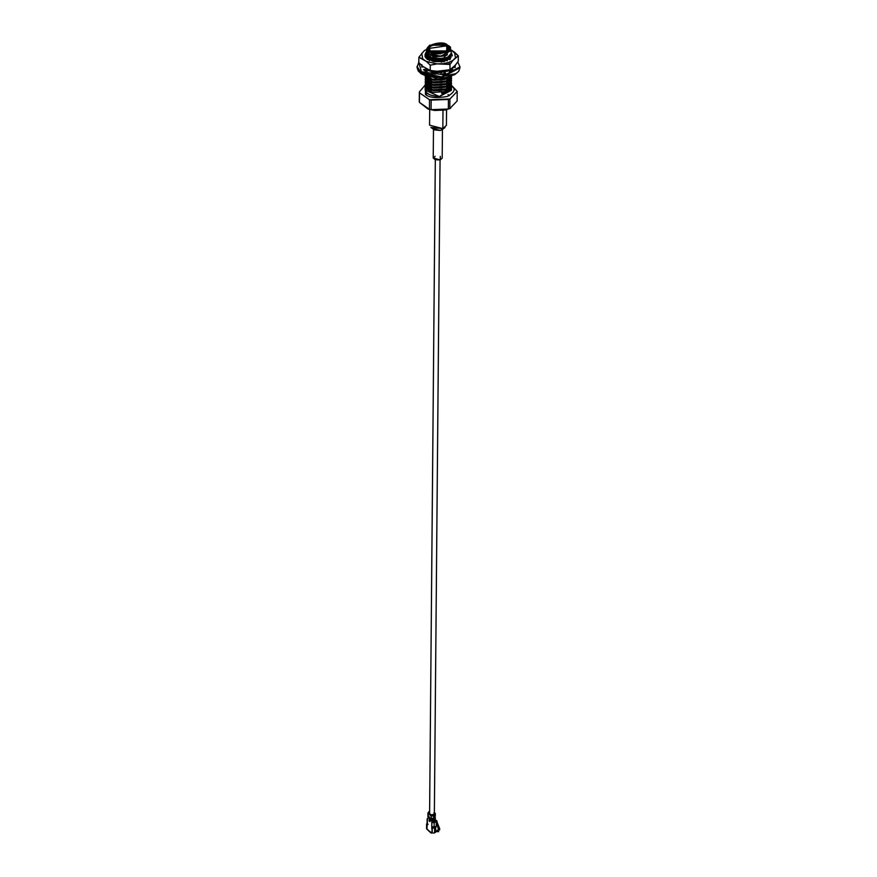 <?xml version="1.0" encoding="UTF-8"?>
<svg xmlns="http://www.w3.org/2000/svg" width="877" height="877" viewBox="0 0 877 877"><rect width="100%" height="100%" fill="white"/><g stroke="black" fill="none" stroke-linecap="round" stroke-linejoin="round"><path stroke-width="1.32" d="M429.708 109.559L429.577 125.181L442.841 128.612L446.415 125.334L446.546 109.713M441.701 129.928L445.001 127.549L442.841 128.612L442.995 110.349L442.841 128.612L430.936 127.428L434.203 129.862L440.539 130.487L442.841 128.612L440.539 130.487L433.479 128.667L433.227 158.057L440.287 159.877L442.194 158.134L442.447 128.744M440.32 156.358L440.287 159.877C434.214 160.129 432.493 158.945 435.124 156.303M436.746 56.665L433.841 56.314L436.746 56.665L447.434 54.812L436.746 56.665L434.301 56.402L427.406 49.682L436.746 56.665M425.542 53.585L426.803 50.493L425.542 53.585L430.454 57.663L425.542 53.585L426.803 50.493L425.531 54.023L433.106 58.814L443.444 58.682L430.454 57.663L447.434 54.812L445.209 55.898L433.841 56.753L427.263 52.653L433.841 56.753L445.209 55.898L447.434 54.812L430.454 57.663L443.444 58.682L449.89 49.649M441.317 59.055L433.106 58.814L425.531 54.023M428.809 56.983L427.252 54.834L427.472 53.267L427.252 54.834L428.809 56.983M427.592 53.486L427.746 56.369L427.592 53.486M428.809 57.422L433.819 59.373L445.187 58.518L447.785 57.18L445.187 58.518L433.819 59.373L428.809 57.422L427.691 58.507L428.82 57.433M434.027 61.598L441.548 61.631L433.797 61.554M428.787 59.603L427.242 56.457L428.787 59.603M427.57 55.668L428.568 54.593L427.57 55.668M428.82 54.834L427.713 55.887L428.82 54.834L430.07 57.531L428.853 54.812M427.351 56.534L427.724 58.989L427.351 56.534M428.787 60.042L429.686 60.612L428.787 60.042M441.186 62.124L447.643 59.888L441.186 62.124M449.802 59.526L449.945 58.386M427.548 58.288L428.491 57.246L427.548 58.288M428.809 59.614L429.938 58.945L428.809 59.614M429.938 59.384L429.193 59.789L429.938 59.384M433.929 72.078L441.46 72.111L433.709 72.035M432.525 72.199L435.683 72.747L432.525 72.199M440.912 72.627L447.171 70.609L440.912 72.627M449.737 69.908L449.057 71.158L449.737 69.908M449.276 71.289L449.846 69.875L449.276 71.289M449.682 70.489L449.824 71.048L449.682 70.489M447.5 70.544L447.763 71.18L447.5 70.544M448.377 77.077L447.489 77.79L448.377 77.077M433.863 79.939L441.394 79.971L433.633 79.895M428.623 78.371L433.633 80.322L445.001 79.478L447.478 78.217L445.001 79.478L433.633 80.322L428.623 78.371L427.505 79.467L428.645 78.382M449.824 76.683L447.456 80.41L449.824 76.683M433.841 82.548L441.372 82.591L433.611 82.515M427.055 77.406L428.612 80.552L429.752 79.895L428.623 80.563L427 77.932M427.033 78.842L427.537 79.939L427.033 78.842M428.601 80.991L433.611 82.942L444.979 82.098L447.456 80.837L444.979 82.098L433.611 82.942L428.601 80.991M448.871 79.588L449.78 76.727L448.871 79.588M449.046 77.297L449.528 78.13L449.046 77.297M449.802 79.303L447.434 83.019L449.802 79.303M441.339 85.212L434.06 85.212L441.339 85.212M433.819 85.168L445.965 84.093L451.534 78.579L451.293 77.264L451.48 77.943L445.965 84.093L441.624 85.168L434.06 85.212M427.022 81.024L427.033 80.026L428.59 83.172M427.373 79.248L428.305 78.206L427.373 79.248M447.325 78.327L448.629 79.434L447.325 78.327M427.143 80.114L426.978 80.761L427.143 80.114M428.579 83.611L433.589 85.562L444.957 84.707L447.434 83.458L444.957 84.707L433.589 85.562L428.579 83.611M448.849 82.208L449.758 79.347L448.849 82.208M449.419 78.349L448.827 77.45L449.419 78.349M449.024 79.917L449.506 80.75L449.024 79.917M433.523 87.744L425.279 82.833L425.564 80.969L425.279 82.833L432.854 87.623L445.933 86.713L441.591 87.788L433.523 87.744L441.076 87.864L433.994 87.832M428.557 85.793L427.011 82.646L428.557 85.793M427.34 81.868L428.283 80.827L427.34 81.868M447.303 80.947L448.607 82.054L447.303 80.947M429.752 80.333L429.006 80.75L429.752 80.333M428.612 81.002L427.483 82.087L428.612 81.002M427.121 82.723L426.956 83.381L427.121 82.723M428.557 86.231L433.567 88.182L444.935 87.327L447.413 86.078L444.935 87.327L433.567 88.182L428.557 86.231M449.397 80.969L448.805 80.07L449.397 80.969M448.41 79.643L447.698 79.04L448.41 79.643M449.758 84.674L447.391 88.259L449.758 84.543M439.541 90.66L433.545 90.364M426.978 86.264L426.989 85.266L428.535 88.413M427.318 84.477L428.261 83.447L427.318 84.477M428.601 83.183L429.73 82.515L428.601 83.183M429.73 82.953L428.985 83.37L429.73 82.953M428.59 83.622L427.461 84.707L428.59 83.622M426.967 86.702L427.472 87.799L426.967 86.702M428.535 88.851L433.545 90.802L444.913 89.947L447.391 88.698L444.913 89.947L433.545 90.802L428.535 88.851M448.805 87.448L449.748 85.113M448.388 82.263L447.676 81.649L448.388 82.263M447.467 78.426L448.816 79.226L447.467 78.426M447.445 81.046L448.783 81.846M446.996 82.559L447.654 82.866L446.996 82.559M449.572 49.912L441.92 56.303L429.445 54.166L427.735 49.715M441.701 93.006L445.889 91.942L451.414 85.803L445.889 91.942L441.701 93.006M425.246 87.634L432.81 92.425L445.9 91.515L451.304 84.905L451.469 86.001L445.9 91.515L432.81 92.425L425.246 87.634L426.507 84.411L426.485 87.371L426.507 84.411L425.246 87.634L425.433 86.012M426.43 87.415L425.575 88.544M425.192 87.075L425.159 90.101L439.355 96.525L451.436 90.32L451.458 87.371L441.69 93.4L451.392 86.702L451.458 87.371M451.326 82.285L451.491 83.381L445.922 88.895L432.832 89.805L425.213 84.466L425.444 83.37L425.268 85.014L432.832 89.805L445.922 88.895L451.326 82.285M425.553 83.162L426.365 82.076L425.553 83.162M425.542 83.589L425.257 85.453L432.832 90.243L445.911 89.322L451.491 83.819L451.249 82.504L451.436 83.183L445.911 89.322L441.559 90.408L433.501 90.364L425.257 85.453L425.542 83.589M449.813 77.395L450.515 78.141L449.813 77.395M450.679 78.36L451.282 79.456L450.679 78.36M451.348 79.664L451.512 80.761L445.944 86.275L432.854 87.185L425.235 81.846L425.466 80.75L425.29 82.405L432.854 87.185L445.944 86.275L451.348 79.664M445.933 86.713L451.512 80.98L445.933 86.713M451.458 80.563L451.271 79.884L451.458 80.563M451.052 76.288L451.304 76.836L451.052 76.288M451.37 77.055L451.534 78.141L445.965 83.655L432.876 84.565L425.257 79.226L425.488 78.13L425.312 79.785L432.876 84.565L445.965 83.655L451.37 77.055M425.586 78.349L425.312 80.213L432.876 85.003L425.312 80.213L425.586 78.349M451.206 77.055L450.833 76.365L451.206 77.055M451.502 76.124L445.987 81.035L432.898 81.956L425.279 76.606L425.378 75.915L425.334 77.165L432.898 81.956L445.987 81.035L451.502 76.124M425.509 75.959L425.334 77.604L432.898 82.383L445.987 81.473L451.556 76.113L445.987 81.473L441.635 82.548L433.567 82.515L425.334 77.604L425.509 75.959M448.947 76.935L446.009 78.415L432.92 79.336L426.266 76.244L432.92 79.336L446.009 78.415L448.947 76.935M425.805 76.08L432.92 79.763L446.009 78.853L449.813 76.694L446.009 78.853L441.657 79.939L433.589 79.895L425.805 76.08M450.372 70.511L449.43 71.377L450.372 70.511M449.726 71.563L450.372 70.949L449.726 71.563M446.075 70.555L432.997 71.475L429.357 70.379L432.997 71.475L446.075 70.555M426.375 68.866L432.986 71.914L446.93 70.653L441.723 72.078L433.666 72.035L426.375 68.866M451.392 52.982L451.743 54.571L446.174 60.074L433.085 60.995L425.52 56.205L425.696 54.56L425.52 56.205L433.085 60.995L446.174 60.074L451.688 53.935L451.392 52.982M425.794 54.341L426.781 53.113L425.794 54.341M425.794 54.78L425.509 56.643L433.085 61.434L446.163 60.513L451.743 55.01L446.163 60.513L441.811 61.598L433.753 61.554L425.509 56.643L425.794 54.78M451.688 54.374L451.337 53.322L451.688 54.374M448.925 48.871C453.343 53.026 451.523 56.303 443.444 58.682L441.844 58.978M449.726 87.163L448.081 90.506L449.693 86.735M433.775 90.408L441.295 90.452M427 78.141L427.165 77.494M451.249 82.076L450.657 80.98M448.871 85.233L449.43 86.067M425.367 86.143L427.033 84.236M425.367 85.836L425.466 94.475C429.006 97.676 436.297 98.334 447.336 96.459C454.867 92.151 456.128 88.654 451.129 85.946C456.128 88.654 454.867 92.151 447.336 96.459C436.297 98.334 429.006 97.676 425.466 94.475L425.367 85.836M451.085 88.851L439.355 96.525C428.097 95.725 423.799 92.666 426.485 87.371M427.296 87.097L428.996 86.527L427.296 87.097M427.417 48.421L427.395 51.009L429.445 54.166L440.199 56.479L449.879 51.206L449.901 48.619L440.221 53.903L429.467 51.579L427.417 48.421L429.478 45.341L429.467 51.579C433.885 57.981 458.803 49.693 447.851 45.461M447.511 45.209C458.057 49.276 434.071 57.257 429.818 51.096L429.653 45.209L447.511 45.209C443.258 39.059 419.283 47.029 429.818 51.096C434.071 57.257 458.057 49.276 447.511 45.209L449.901 48.619M430.322 50.932C420.368 47.095 443.006 39.564 447.018 45.374C456.961 49.211 434.334 56.742 430.322 50.932L447.171 50.932L447.018 45.374C443.006 39.564 420.368 47.095 430.322 50.932L430.114 50.789M451.129 85.946L452.061 85.891L451.129 85.946M425.213 85.014L419.359 91.964L419.524 92.83L429.511 99.737L449.923 98.991L457.213 91.449L452.061 85.891L457.213 91.449L449.923 98.991L449.835 108.54L457.125 100.998L457.213 91.449L457.125 100.998L449.835 108.54L448.355 109.033L448.443 99.474L431.155 100.11L431.067 109.669L448.355 109.033L445.286 109.998L434.597 110.458L429.434 109.296L429.511 99.737L419.524 92.83L419.436 102.39L429.434 109.296L428.031 109.055L419.436 102.39L419.272 101.524L419.359 91.964L425.213 85.014M428.064 90.802L428.086 88.61L428.064 90.802M428.097 88.051L428.108 86.823L428.097 88.051M425.257 84.981L426.003 84.576M426.628 87.601L426.606 89.783L426.628 87.601M449.188 95.725L448.015 94.541M446.996 91.065L447.007 88.939L446.996 91.065M447.018 88.445L447.029 86.319L447.018 88.445M451.436 85.475L452.061 85.891M426.562 93.982L428.042 93.488M445.286 109.998L450.548 108.364L449.835 108.54L449.923 98.991L448.443 99.474L448.355 109.033L449.835 108.54M429.511 99.737L429.434 109.296L431.067 109.669L431.155 100.11L429.511 99.737M419.359 91.964L419.436 102.39L419.359 91.964M431.901 51.798L445.363 51.907L431.901 51.798M447.281 57.509L434.016 59.417L447.281 57.509M430.607 57.696L430.618 55.799L430.607 57.696M448.454 48.608L446.667 45.856L428.875 48.443L430.3 50.91M432.471 52.028L444.792 52.127L432.471 52.028M431.243 92.063L431.265 90.21L431.243 92.063M431.265 89.443L431.287 87.59L431.265 89.443M431.287 86.823L431.309 84.97L431.287 86.823M431.32 84.203L431.331 82.35L431.32 84.203M431.341 81.583L431.352 79.73L431.341 81.583M431.517 60.623L431.539 58.781L431.517 60.623M446.886 92.118L446.908 91.537L446.886 92.118M446.821 91.131L445.713 89.618L446.821 91.131M430.443 89.903L429.653 91.537L429.675 89.542L429.653 91.537M430.662 51.184C421.124 47.511 442.819 40.287 446.667 45.856L446.821 51.184M449.583 88.226L449.737 87.294M427.187 81.539L427.932 81.133M429.741 82.12L427.68 82.328M429.763 79.5L427.702 79.708M427.384 57.97L428.14 57.564M429.938 58.54L427.877 58.759M427.406 55.35L428.162 54.944M428.974 56.051L427.899 56.139M427.351 53.541L426.781 53.541M433.172 52.269L444.091 52.357L433.172 52.269M424.742 70.664L426.343 71.607L423.448 69.612L426.441 69.108L425.849 68.505L426.419 71.103L425.641 71.234L426.419 71.103L426.441 69.108L423.448 69.612L424.742 70.664M418.833 62.64L421.464 71.75L447.084 75.29L457.662 62.256L447.084 75.29L421.464 71.75L418.833 62.64M444.124 72.133L445.812 73.449L441.021 74.128L440.901 72.594L435.716 72.517L435.507 74.052L430.76 73.24L432.525 71.969L428.371 70.445L426.343 71.607L428.371 70.445L432.525 71.969L432.514 73.964L432.525 71.969L430.76 73.24L435.507 74.052L435.716 72.517L440.901 72.594L441.021 74.128L445.812 73.449L444.124 72.133L448.366 70.719L444.124 72.133L444.102 74.128L444.124 72.133M421.694 65.556L421.826 67.058L423.492 66.871L421.826 67.058L421.892 64.646M455.196 65.106L455.174 67.101L453.508 67.288L455.218 67.222L455.196 65.106L455.119 67.518L453.354 67.266L455.119 67.518L455.251 65.304M450.383 69.436L453.343 70.028L450.329 71.947L448.366 70.719L450.329 71.947L453.343 70.028L450.383 69.436L450.372 71.432L450.383 69.436M451.074 71.574L450.372 71.432L451.074 71.574M423.481 66.871L421.881 66.641L423.481 66.871M457.805 62.037L459.976 66.827L441.471 76.902L420.949 72.473L417.035 66.455L420.949 72.473L441.471 76.902L459.976 66.827L459.965 67.704L441.471 77.79L420.938 73.361L441.471 77.79L459.965 67.704L458.759 71.234L454.801 74.622L444.442 77.823L427.647 76.683L421.124 73.723L418.186 70.894L417.024 67.332L420.938 73.361L417.024 67.332L418.822 62.201M421.453 73.745L435.42 77.987L456.106 73.558M443.258 63.659L450 64.449L448.64 62.475L443.258 63.659L448.64 62.475L452.85 60.469L455.481 57.75L454.429 52.116L449.901 49.211L458.32 55.843L452.85 60.469L450 64.449L449.956 69.754L436.954 71.267L449.956 69.754L455.415 65.128L449.956 69.754L450 64.449L437.02 63.889L443.258 63.659M448.575 69.853L449.956 69.754L448.575 69.853M426.255 56.852L427.011 56.271L426.255 56.852M427.11 56.698L426.288 57.739L427.11 56.698M427.417 58.046L428.261 57.454L427.417 58.046M426.058 57.323L426.781 56.062L426.058 57.323M427.439 55.426L428.283 54.834L427.439 55.426M427.231 53.979L426.375 55.01L427.231 53.979M425.981 56.238L426.189 55.404M449.605 59.691L451.216 56.862L449.605 59.691M449.956 59.472L451.611 53.574L452.389 55.832L451.6 53.53L450 59.439M452.389 55.799L451.578 53.464L450.087 59.373M426.847 51.886L427.242 59.307L450.175 59.318L451.414 53.026L444.244 61.686L427.242 59.307L427.231 51.611M427.011 59.143L425.488 53.486M425.509 53.442L426.88 52.039M421.716 53.311L422.769 58.956L426.375 61.445L437.02 63.889L430.267 65.172L426.375 61.445L418.866 57.29L424.347 50.592L418.866 57.29L418.811 62.607L418.866 57.29L422.769 58.956L421.716 53.311M427.417 49.013L424.347 50.592L427.417 49.013M430.223 70.489L422.703 66.334L430.223 70.489L430.267 65.172L430.223 70.489L436.954 71.267L432.01 70.982M427.527 59.504L426.737 58.66M426.167 55.383L425.959 57.29L426.167 55.383M426.452 58.375L427.417 59.428L426.452 58.375M455.415 65.128L458.276 61.149L458.32 55.843L458.276 61.149L455.415 65.128M449.901 49.035L450.822 49.616L449.901 49.035M418.811 62.607L422.703 66.334L418.811 62.607M425.005 54.429L425.619 57.783M424.896 56.281L425.542 55.01L424.896 56.281M425.926 54.571L427.187 53.541L425.926 54.571M448.509 70.292L449.956 69.754M430.267 65.172L437.02 63.889L426.375 61.445L430.267 65.172M448.64 62.475L450 64.449L452.85 60.469L448.64 62.475M458.32 55.843L454.429 52.116L455.481 57.75L458.32 55.843M435.167 813.264L435.014 814.185L435.167 813.264L433.841 812.957L435.167 813.264L434.258 813.955L435.167 813.264L434.992 816.038L435.156 815.106L434.214 816.476L434.992 816.038L435.014 814.185L433.183 814.601L434.148 815.599L433.775 820.017L434.959 819.348L433.775 820.017L433.972 819.37M436.264 826.211L436.297 821.837L434.17 822.549L434.126 827.121L435.847 826.551L431.78 826.912L434.126 827.121L434.17 822.549L436.297 821.837L433.687 822.22L436.297 821.837L436.713 820.708L435.814 821.508L433.929 819.502L436.713 820.708L436.68 824.358M427.176 818.712L428.206 817.945L427.461 818.548L427.417 823.898L427.45 818.559M434.685 816.377L435.145 816.761L433.962 816.575L434.049 817.408M435.189 818.384L435.145 816.761L434.203 818.131L434.981 817.682L434.959 819.348M434.411 816.958L433.556 817.868L434.203 818.131L434.214 816.476L434.203 818.131L433.556 817.868L434.334 817.419M429.335 811.949L429.522 813.111L428.93 813.198L429.335 811.949L428.25 812.782L431.155 814.799L435.014 814.185M427.91 816.64L429.27 817.386L428.217 816.476L429.27 817.386L428.382 816.772L429.171 818.241L428.206 817.945L429.094 817.813M428.382 817.331L429.259 818.12L428.382 817.331M428.305 816.531L428.009 813.231L429.291 814.349L428.239 813.977L429.204 814.47L428.239 813.977L428.217 816.476L429.094 817.079M429.127 814.042L427.932 812.957L428.239 813.428L429.039 812.212M429.708 819.282L429.686 821.278L429.708 819.282M435.639 828.217L435.595 832.284L433.249 833.117L435.595 832.284L435.639 828.217L434.608 828.195L434.564 832.997L434.608 828.195L432.262 827.987L432.218 832.909L430.596 832.196L431.495 833.15L426.88 829.225L427.329 823.174M429.62 819.206L429.84 821.585L429.62 819.206M434.126 827.866L432.953 827.756L434.126 827.866M431.78 826.912L431.78 827.647L432.953 827.756L431.78 827.647L431.824 821.563L431.111 819.962L431.802 819.732L432.514 821.343L431.802 819.732L431.111 819.962L431.824 821.563L433.687 822.22L432.909 822.681L434.17 822.549L432.909 822.681L432.514 821.343L431.824 821.563L432.909 822.681L431.824 821.563L431.78 827.647L435.299 827.965M430.355 814.897L431.232 815.511L430.267 815.38L431.155 814.799L428.25 812.782L428.93 812.551M430.322 817.934L431.21 818.548L430.234 818.416L431.122 818.482L431.144 815.994L430.267 815.38L431.32 815.753L430.432 815.139L434.005 815.599M430.322 818.669L431.199 819.282L430.234 819.151L431.122 819.217L430.234 818.416L431.21 818.91L430.322 818.296L431.298 818.789L430.41 818.175L433.972 818.636M429.368 819.403L429.84 821.585M430.07 821.464L430.081 819.984L430.07 821.464L429.204 820.861L429.215 819.381L430.081 819.984M426.924 824.303L428.097 824.402L426.924 824.303L426.595 828.524L429.544 831.385L432.218 832.909L431.78 827.647M427.417 824.632L427.417 823.898M432.46 827.417L432.471 826.682L432.46 827.417M431.111 819.962L430.399 818.91L433.841 819.633L431.287 819.337L433.786 819.831L431.111 819.951L433.775 820.017L431.111 819.951M431.199 819.282L433.786 819.282L433.633 818.669L431.298 818.614L433.786 819.096L431.199 819.282L433.786 819.271M431.21 818.548L433.797 818.548L433.655 815.632L431.32 815.566L433.819 816.059L431.144 815.994L431.122 818.482L433.709 818.614M431.232 815.511L433.742 815.577L433.183 814.601L431.155 814.799L433.83 814.865L431.155 814.799L431.155 815.446L433.742 815.577M428.25 812.782L429.039 811.565L427.932 812.957L429.27 814.481M428.294 817.265L427.899 816.542M428.02 817.068L428.294 817.627L428.02 817.068M428.206 817.945L428.996 816.717L428.206 817.945M435.222 814.612L435.167 813.911M435.2 817.66L435.135 816.947M435.189 818.756L435.036 818.164L435.189 818.756M435.135 817.682L435.124 818.23M435.145 816.761L434.981 817.682M433.972 821.3L433.742 819.37L433.83 821.53M436.713 820.708L434.619 819.271L436.713 820.708L436.297 821.837M435.814 821.508L436.022 820.938M433.676 821.091L433.687 819.699L433.676 821.091M431.506 832.339L431.495 833.15L431.506 832.339M428.897 831.078L431.221 832.481L429.028 831.308M429.598 831.571L430.651 832.284M436.373 822.867L438.675 828.579L436.582 822.823L438.862 828.513L439.717 828.787L436.943 821.924L439.717 828.787L438.862 828.513L438.796 829.313L439.596 829.982L439.717 828.787L439.596 829.982L438.796 829.313L436.373 822.867M435.847 831.604L437.678 831.144L436.746 831.275L438.456 829.664L436.998 823.755L438.796 829.313L437.217 830.442L438.719 831.637L437.93 830.979L438.719 831.637L436.571 831.593L438.719 831.637L438.27 830.585L436.165 830.749L437.678 831.144M436.066 827.099L432.975 828.129L436.066 827.099L436.121 826.32L436.066 827.099M432.328 832.964L430.311 832.624L432.328 832.964M432.547 826.934L432.471 827.954L432.547 826.934M434.915 821.705L432.142 822.133M437.217 830.442L436.867 831.33L436.165 830.749M433.391 821.716L433.402 820.181M429.609 813.023L435.31 159.899M434.367 813.396L440.068 159.943M428.031 109.055L434.597 110.458M448.432 50.46L448.443 49.638M429.675 88.917L429.697 86.922L429.675 88.917M429.697 86.297L429.719 84.302L429.697 86.297M429.719 83.677L429.741 81.693L429.719 83.677M429.752 81.057L429.763 79.073L429.752 81.057M429.927 60.096L429.949 58.112L429.927 60.096M446.919 91.087L446.941 88.983L446.919 91.087M447.018 80.618L447.029 78.513L447.018 80.618M447.04 77.998L447.04 77.384L447.04 77.998M447.095 71.278L447.106 70.653L447.095 71.278M447.182 60.853L447.193 60.173L447.182 60.853M426.704 48.783L427.417 48.531M427.932 813.505L427.91 815.994L429.248 817.528M427.899 816.728L429.237 818.252M429.5 819.173L429.993 821.606M433.753 819.337L430.256 818.647M426.573 828.644L426.617 823.832M427.154 818.69L427.11 823.426M430.289 814.886L433.819 815.5M430.267 817.934L433.797 818.537M428.108 817.101L429.05 816.498M435.145 815.018L435.398 813.681M435.387 815.522L435.135 814.404M435.113 818.055L435.365 817.178M435.113 818.789L435.113 817.441M435.354 818.833L435.102 818.175M436.987 825.114L437.02 821.19"/></g></svg>
